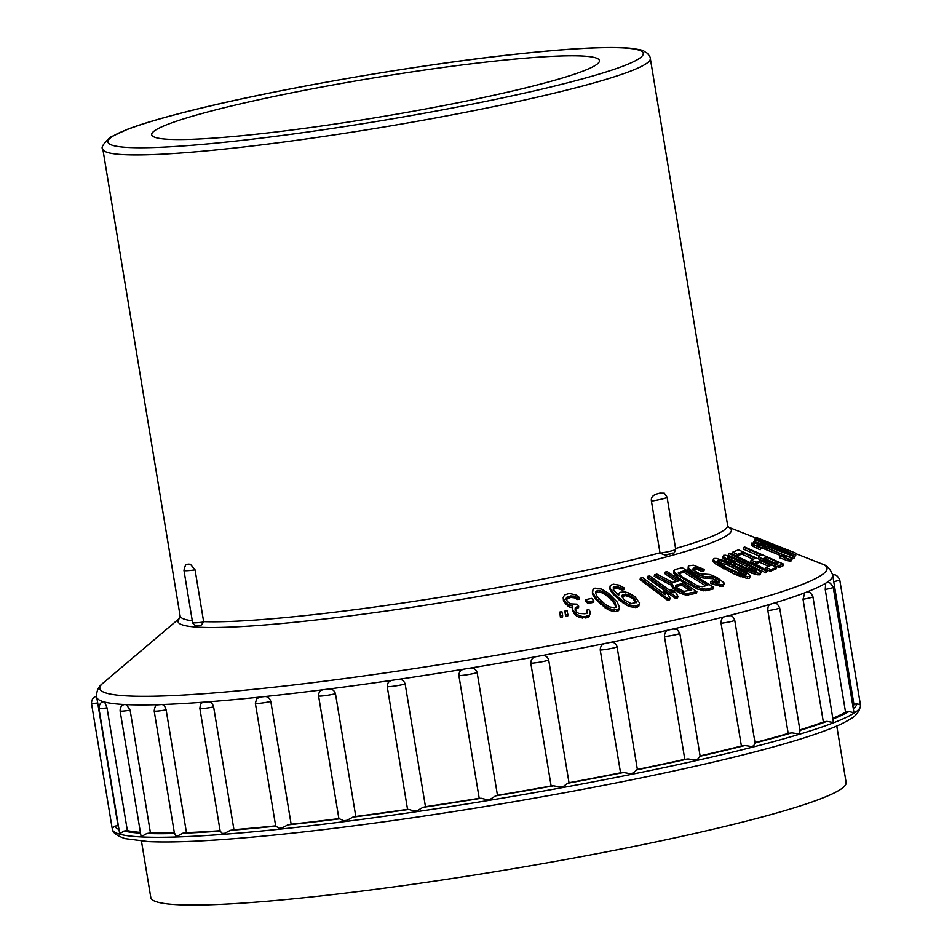 <?xml version="1.0" encoding="UTF-8"?>
<svg xmlns="http://www.w3.org/2000/svg" width="952" height="952" viewBox="0 0 952 952"><rect width="100%" height="100%" fill="white"/><g stroke="black" fill="none" stroke-linecap="round" stroke-linejoin="round"><path stroke-width="1.43" d="M595.428 65.331A226.909 19.778 -9.4 0 0 599.427 60.607A226.909 19.778 -9.4 0 0 395.163 74.482A226.909 19.778 -9.4 0 0 155.7 129.996A226.909 19.778 170.6 0 0 151.701 134.732A226.909 19.778 170.6 0 0 355.965 120.856A226.909 19.778 170.6 0 0 595.428 65.331M203.692 622.001L201.158 625.119C196.588 626.333 193.732 625.464 192.59 622.537A15.482 1.345 -9.4 0 0 203.692 622.001L195.077 569.891A15.482 1.345 170.6 0 1 183.962 570.415L192.59 622.537M203.645 621.62A277.472 24.181 -9.4 0 0 659.998 552.838L660.081 553.219A15.482 1.345 -9.4 0 0 675.706 549.268L667.078 497.146A15.482 1.345 170.6 0 1 651.43 501.109C650.882 497.622 652.679 495.23 656.809 493.957A277.472 24.181 -9.4 0 0 659.843 493.112L664.329 493.184L667.078 497.146M673.064 552.981A12.388 1.083 170.6 0 1 665.21 555.147L664.841 555.23C676.717 551.636 673.016 555.194 675.706 549.268M665.21 555.147L660.081 553.219M183.962 570.415C184.89 565.988 185.961 563.953 187.163 564.31L188.603 564.143A277.472 24.181 -9.4 0 0 190.388 564.25L195.077 569.891M659.998 552.838L651.43 501.109M764.753 559.288L765.634 558.907L776.487 563.667M728.28 558.895L736.527 561.49L746.939 566.392L747.522 564.726L731.588 557.801L727.602 557.217L727.376 557.955L736.729 563.893L752.663 570.772L756.65 571.343L756.888 570.617L747.522 564.726M746.939 566.392L755.352 571.319L755.924 569.641M717.272 562.073L726.9 564.715L737.026 569.724L737.586 568.07L732.266 565.345L719.748 560.442L717.832 560.43L718.272 562.204L726.257 567.273L741.882 574.282L746.011 574.853L746.404 574.092L737.586 568.07M737.026 569.724L745.844 575.746M678.419 573.711L683.976 572.283L705.646 585.813M675.551 586.765L681.858 585.206L689.676 590.502M621.68 596.94L625.048 595.619L628.903 596.499L633.128 598.986L636.031 602.878M595.607 592.918L597.154 592.013L601.783 592.727L606.174 595.202L612.612 601.176L612.814 599.617L609.566 596.368L606.376 593.643L599.831 590.502L597.332 590.454L595.5 592.56L596.666 595.726L599.046 598.606L605.472 604.568L609.887 607.007L614.516 607.697L616.075 606.817L615.194 602.509L612.814 599.617M612.612 601.176L616.17 607.186M753.936 567.249L765.836 572.854L767.538 570.772L766.431 571.188L728.851 553.517L729.946 553.088L761.136 567.761L756.65 564.726L767.538 570.772M728.851 553.517L728.244 555.171L732.885 557.36M765.967 567.404L765.348 569.07L770.227 571.283L776.082 568.951L776.713 567.285L770.846 569.617L765.967 567.404L770.858 565.405L760.279 560.585L756.043 562.299L751.164 560.073L755.4 558.36L742.393 552.422L737.514 554.445L732.635 552.22L738.502 549.84L776.713 567.285M751.164 560.073L750.545 561.74L755.424 563.965L759.648 562.251L768.526 566.309M732.635 552.22L732.017 553.885L736.896 556.111L741.763 554.088L753.091 559.264M758.911 556.123L758.435 558.491L760.386 559.847L761.029 558.169L758.911 556.123L761.314 555.04L743.917 547.388L744.726 547.055L783.663 564.167L778.95 565.536L769.597 562.43L761.029 558.169M743.917 547.388L743.262 549.078L759.101 556.028M773.214 565.678L779.807 567.261L783.008 565.857L783.663 564.167M737.062 566.868L754.603 574.175L759.982 574.901L761.017 572.449L760.577 573.247L758.566 573.294L752.223 571.605L734.92 563.893L724.579 557.646L723.246 556.123L723.675 555.302L725.686 555.266L735.587 558.419L749.343 564.786L757.935 569.629L761.017 572.449M732.124 564.369L725.745 560.668L726.328 559.026M723.246 556.123L722.663 557.777L725.745 560.668M713.393 559.324L712.846 560.966L715.571 563.929L734.682 574.294L747.118 578.495L749.26 578.447L750.45 575.972L747.665 576.852L741.251 575.139L724.341 567.273L714.536 560.883L713.393 559.324L714.024 558.479L716.166 558.431L722.592 560.204L732.671 564.619L745.13 571.367L750.45 575.972M688.058 569.415L688.26 566.642L688.058 569.415L695.495 575.222L702.814 577.971L712.977 578.745L719.153 583.052M692.711 569.891L696.816 569.356L702.171 571.509L703.885 571.069L704.373 569.439L702.659 569.879L695.46 567.63L693.187 568.273L693.306 570.069L699.637 573.735L709.823 574.52L716.88 577.412L723.877 582.683L723.71 584.516L720.164 584.897L710.858 581.493L712.572 580.994L716.225 582.374L719.498 582.065L719.093 580.375L715.868 578.269L711.215 576.531L705.825 576.829L699.339 575.067L692.449 571.569L688.522 567.797M710.858 581.493L710.394 583.112L712.786 584.254L721.806 586.527A339.126 29.56 -9.4 0 0 723.222 586.135L724.151 583.79M673.968 570.438L673.647 573.235L680.18 579.268L697.138 589.002L705.813 590.823L706.253 589.205L701.469 588.717L694.27 585.896L675.515 573.639L674.064 571.616L674.837 569.593L682.275 567.701L713.691 587.336L706.253 589.205M713.691 587.336L713.226 588.955L705.813 590.823M654.607 574.794L654.238 576.388L671.707 585.397L673.171 588.574L679.478 592.846L686.202 595.214L696.471 593.298L696.876 591.692L686.594 593.62L679.847 591.251L673.552 586.979L672.088 583.802L654.607 574.794L656.928 574.163L672.826 582.434L678.478 581.041L665.246 572.069L667.245 571.605L696.876 591.692M665.246 572.069L664.841 573.675L676.432 581.529M670.981 589.276L675.801 592.751L677.931 596.285L677.574 597.88L675.492 598.391L647.193 577.983L647.538 576.388L649.621 575.877L673.112 592.81L670.981 589.276L670.791 591.132M663.389 591.097L668.066 594.607L670.006 598.177L669.673 599.76L667.542 600.272L640.077 579.661L640.398 578.078L642.541 577.555L665.341 594.667L663.389 591.097L663.294 593.132M613.028 589.193L616.015 587.955L622.18 590.026L624.119 589.621L624.381 588.05L622.429 588.455L616.253 586.384L613.255 587.622L613.861 590.359L618.681 595.547L618.978 593.191L620.407 592.287L624.821 591.894L628.296 592.858L634.817 596.571L639.482 602.902L639.054 604.675L635.674 605.972L629.748 605.032L623.227 601.39L615.718 595.095L610.779 589.359L609.911 587.253L610.327 585.432L613.326 584.195L619.252 585.183L624.381 588.05M618.978 593.191L618.645 595.524M609.911 587.253L609.685 588.812L612.326 593.382L619.062 599.855L626.321 605.044L629.522 606.591L635.436 607.543L638.804 606.245L639.482 602.902M592.43 590.978L592.442 594.191L596.404 600.153L607.757 609.554L613.766 611.636L616.646 611.589L618.61 610.613L619.431 607.245L618.8 609.054L613.945 610.089L607.923 608.007L603.449 605.008L596.559 598.594L592.608 592.644L593.048 589.121L595.012 588.134L601.331 589.062L608.423 593.251L617.217 602.092L619.431 607.245M585.873 599.617L585.742 601.152L587.884 603.52L593.679 602.318L593.822 600.771L588.015 601.973L585.873 599.617L591.668 598.403L593.822 600.771M566.012 599.546L570.724 597.451L574.472 597.82L577.317 599.51L579.435 599.106L579.554 597.57L577.436 597.975L574.58 596.297L570.819 595.916L566.547 597.356L566.035 599.165L567.975 602.128L570.403 603.865L577.102 604.175L578.673 606.091L575.222 607.923L575.163 609.066L576.686 612.124L578.709 613.385L584.98 613.79L586.706 612.886L586.86 610.077L588.99 609.673L590.145 611.684L590.014 613.921L589.11 615.206L585.682 616.444L582.315 616.575L576.567 614.409L572.628 609.613L572.795 606.174L567.868 604.413L563.536 599.141L563.191 597.511L564.584 594.952L569.272 593.429L575.912 594.929L579.554 597.57M575.139 609.447L578.578 607.626L578.673 606.091M586.86 610.077L587.087 613.219M572.283 607.983L573.699 613.147L576.484 615.932L579.756 617.491L586.432 617.8L589.002 616.741L590.014 613.921M563.191 597.511L563.453 600.664L565.797 604.115L569.82 607.197L572.711 607.709M564.905 611.065L565.607 616.337L567.773 615.92L567.82 614.397L565.655 614.813L564.905 611.065L567.083 610.648L567.82 614.397M559.716 612.077L560.43 617.372L562.584 616.932L562.632 615.408L560.466 615.849L559.716 612.077L561.882 611.648L562.632 615.408M768.204 546.496L768.585 545.532L767.943 546.388L791.314 555.254L768.585 545.532M794.587 556.825L753.889 541.474L764.48 545.068L765.206 544.104L755.114 539.796L794.884 556.444L793.908 558.527L794.884 556.444M786.519 555.73L793.908 558.527M753.389 542.699L753.889 541.474M751.604 543.092L751.437 545.413L755.995 547.983L756.662 546.293L751.604 543.092L755.412 543.211L790.231 557.586L792.159 559.086L790.338 559.478L780.378 556.146L786.435 557.455L787.054 556.98L784.995 555.587L760.362 545.413L756.709 545.187L760.838 548.102L756.662 546.293M780.378 556.146L779.7 557.836L787.685 560.704L790.85 561.252L792.159 559.086M782.853 556.587L778.581 554.683L779.26 552.981M759.684 547.114L778.581 554.683M755.995 547.983L760.172 549.792L761.255 547.745M755.019 540.034L755.65 537.963L787.268 549.994L755.662 537.237L795.824 553.195L759.922 539.82L795.812 555.159L755.674 539.26L787.268 551.482L755.65 537.963M755.662 537.237L755.138 539.225M794.765 556.73L795.812 555.159M754.96 540.01L755.65 538.297M754.972 539.153L755.65 537.44M795.384 554.552L795.812 553.493M755.412 539.582L755.662 538.951M754.508 541.295L755.114 539.796M760.172 549.792L760.838 548.102M752.865 546.341L753.544 544.651M751.437 545.413L752.116 543.723M790.85 561.252L791.528 559.55M789.66 561.168L790.338 559.478M787.685 560.704L788.363 559.002M784.02 559.526L784.686 557.836M786.09 557.408L786.483 556.432M784.4 557.063L784.995 555.587M781.913 556.135L782.58 554.433M765.836 549.423L766.527 547.721M762.373 548.066L763.064 546.365M759.708 547.055L760.362 545.413M757.935 546.15L758.458 544.853M757.007 545.496L757.328 544.711M833.607 581.672A9.948 0.869 170.6 0 0 839.747 579.839L860.406 704.67A9.948 0.869 170.6 0 1 860.263 704.861L857.002 703.742A9.948 0.869 170.6 0 1 853.932 704.421L832.762 575.591A373.041 32.511 -9.4 0 0 832.738 575.198L832.726 575.151C828.05 563.31 821.862 564.81 822.492 564.155A368.591 32.13 170.6 0 1 820.553 575.77A368.591 32.13 170.6 0 1 405.445 669.958A368.591 32.13 170.6 0 1 102.816 683.298C98.377 686.582 96.331 691.152 96.664 696.995L96.664 697.007A373.041 32.511 -9.4 0 0 103.732 701.803A373.041 32.511 -9.4 0 0 104.637 702.052L107.029 707.86A9.948 0.869 170.6 0 1 98.925 708.336L119.595 833.178A9.948 0.869 170.6 0 0 120.285 833.369L123.939 831.048A9.948 0.869 170.6 0 0 127.354 830.608L107.029 707.86M826.157 582.91A373.041 32.511 -9.4 0 0 826.574 582.648L826.836 582.553C828.656 581.482 830.775 583.064 833.214 587.277A9.948 0.869 170.6 0 1 825.229 589.466L825.729 583.171A373.041 32.511 -9.4 0 0 826.157 582.91M684.797 759.327L664.472 636.579A9.948 0.869 170.6 0 0 674.659 634.96A9.948 0.869 170.6 0 0 679.811 633.318L700.136 756.067A9.948 0.869 170.6 0 1 700.017 756.245L697.53 759.291A9.948 0.869 170.6 0 1 694.651 759.934L688.153 758.911A9.948 0.869 170.6 0 1 684.797 759.327A373.041 32.511 170.6 0 1 637.376 769.43A9.948 0.869 170.6 0 1 636.769 769.847L633.258 773A9.948 0.869 170.6 0 1 630.057 773.655L623.56 772.512A9.948 0.869 170.6 0 1 620.549 772.822A373.041 32.511 170.6 0 1 569.01 782.722A9.948 0.869 170.6 0 1 567.725 783.246L563.334 786.459A9.948 0.869 170.6 0 1 559.943 787.09L553.671 785.805A9.948 0.869 170.6 0 1 551.137 785.983A373.041 32.511 170.6 0 1 497.468 795.313A9.948 0.869 170.6 0 1 495.528 795.908L490.458 799.156A9.948 0.869 170.6 0 1 486.984 799.728L481.188 798.264A9.948 0.869 170.6 0 1 479.213 798.323A373.041 32.511 170.6 0 1 425.473 806.701L405.147 683.952A9.948 0.869 170.6 0 1 395.02 686.011A9.948 0.869 170.6 0 1 387.226 686.594C387.297 682.762 389.249 680.609 393.081 680.156A373.041 32.511 -9.4 0 0 397.448 679.514C401.28 678.847 403.838 680.335 405.147 683.952M479.213 798.323L458.888 675.575C458.983 671.719 460.982 669.53 464.885 668.994A373.041 32.511 -9.4 0 0 469.348 668.256C473.251 667.507 475.857 668.947 477.142 672.564A9.948 0.869 170.6 0 1 468.063 674.611A9.948 0.869 170.6 0 1 458.888 675.575M551.137 785.983L530.811 663.235C530.895 659.379 532.858 657.154 536.69 656.559A373.041 32.511 -9.4 0 0 541.057 655.761C544.865 654.952 547.412 656.368 548.697 659.974A9.948 0.869 170.6 0 1 540.998 661.949A9.948 0.869 170.6 0 1 530.811 663.235M497.468 795.313L477.142 672.564M425.473 806.701A9.948 0.869 170.6 0 1 422.962 807.356L417.416 810.58A9.948 0.869 170.6 0 1 414.013 811.08L408.884 809.426A9.948 0.869 170.6 0 1 407.551 809.343A373.041 32.511 170.6 0 1 355.798 816.471L335.473 693.722A9.948 0.869 170.6 0 1 324.799 695.686A9.948 0.869 170.6 0 1 318.575 695.9A9.948 0.869 170.6 0 1 318.575 695.876L338.888 818.649A9.948 0.869 170.6 0 1 338.888 818.625A373.041 32.511 170.6 0 1 291.133 824.23L270.808 701.481A9.948 0.869 170.6 0 1 260.705 703.195A9.948 0.869 170.6 0 1 255.362 703.302L275.687 826.05A9.948 0.869 170.6 0 0 275.818 826.169L279.079 828.264A9.948 0.869 170.6 0 0 281.982 827.966L287.801 824.908A9.948 0.869 170.6 0 0 291.133 824.23M407.551 809.343L387.226 686.594M318.575 695.876C318.599 692.068 320.419 689.986 324.013 689.629A373.041 32.511 -9.4 0 0 328.142 689.093C331.724 688.522 334.164 690.057 335.473 693.722M620.549 772.822L600.236 650.073C600.284 646.206 602.116 643.968 605.722 643.338A373.041 32.511 -9.4 0 0 609.827 642.505C613.409 641.684 615.813 643.076 617.051 646.682L617.051 646.682A9.948 0.869 170.6 0 1 611.017 648.502A9.948 0.869 170.6 0 1 600.236 650.073M569.01 782.722L548.697 659.974M664.472 636.579C664.46 632.711 666.079 630.474 669.339 629.843A373.041 32.511 -9.4 0 0 673.028 629.01L677.205 629.451L679.811 633.318M616.967 646.277L637.376 769.43L616.967 646.277M741.394 746.023L721.081 623.274A9.948 0.869 170.6 0 0 734.73 620.216L755.055 742.965L753.675 745.844A9.948 0.869 170.6 0 1 751.235 746.463L744.964 745.511A9.948 0.869 170.6 0 1 741.394 746.023A373.041 32.511 170.6 0 1 700.113 755.888M721.081 623.274C720.973 619.419 722.318 617.182 725.091 616.587A373.041 32.511 -9.4 0 0 728.221 615.789L730.612 615.706C731.993 615.516 733.373 617.015 734.73 620.216M799.728 730.458L799.549 733.183A9.948 0.869 170.6 0 1 797.633 733.766L791.838 732.826A9.948 0.869 170.6 0 1 788.185 733.421A373.041 32.511 170.6 0 1 754.984 742.56M788.185 733.421L767.859 610.672C767.657 606.817 768.645 604.627 770.846 604.08A373.041 32.511 -9.4 0 0 773.298 603.342L774.619 603.175C776.058 602.545 777.748 604.115 779.676 607.864A9.948 0.869 170.6 0 1 767.859 610.672M823.349 722.009L803.024 599.26A9.948 0.869 170.6 0 0 812.925 596.737L833.381 721.806A9.948 0.869 170.6 0 1 832.072 722.306L826.943 721.354A9.948 0.869 170.6 0 1 823.349 722.009A373.041 32.511 170.6 0 1 799.882 729.898M803.024 599.26L804.821 592.798A373.041 32.511 -9.4 0 0 806.499 592.144L807.189 592.013C809.271 591.454 811.187 593.037 812.925 596.737M833.214 587.277L853.873 712.144A9.948 0.869 170.6 0 1 853.218 712.548L848.946 711.537A9.948 0.869 170.6 0 1 845.554 712.215A373.041 32.511 170.6 0 1 833.036 718.213M845.554 712.215L825.229 589.466M853.932 704.421A373.041 32.511 170.6 0 1 852.944 706.467M338.888 818.625L318.575 695.924M255.362 703.302L256.707 698.673L260.36 697.043A373.041 32.511 -9.4 0 0 264.085 696.65C267.369 696.198 269.606 697.804 270.808 701.481M275.652 825.86A373.041 32.511 170.6 0 1 233.942 829.68L213.629 706.931A9.948 0.869 170.6 0 1 199.86 708.395L220.174 831.167L222.316 833.44A9.948 0.869 170.6 0 0 224.791 833.25L230.384 830.334A9.948 0.869 170.6 0 0 233.942 829.68M199.86 708.395C200.325 704.551 201.169 702.671 202.383 702.754L204.561 702.112A373.041 32.511 -9.4 0 0 207.738 701.874C210.547 701.553 212.498 703.242 213.629 706.931M118.5 826.574A373.041 32.511 170.6 0 1 118.024 825.729L97.711 702.981A9.948 0.869 170.6 0 1 91.451 703.207L112.122 828.038A9.948 0.869 170.6 0 0 112.288 828.169L114.93 826.074A9.948 0.869 170.6 0 0 118.024 825.729M98.925 708.336C99.377 704.135 100.888 701.957 103.471 701.791L104.637 702.052A373.041 32.511 -9.4 0 0 124.712 704.539A373.041 32.511 -9.4 0 0 126.449 704.623L130.126 710.18A9.948 0.869 170.6 0 1 120.107 710.966L141.003 835.939A9.948 0.869 170.6 0 0 142.36 836.011L146.846 833.476A9.948 0.869 170.6 0 0 150.452 832.929L130.126 710.18M96.592 696.555L97.711 702.981M140.194 832.369A373.041 32.511 170.6 0 1 127.354 830.608M120.107 710.966C120.071 707.538 121.392 705.432 124.057 704.611L126.449 704.623A373.041 32.511 -9.4 0 0 158.758 704.647A373.041 32.511 -9.4 0 0 161.257 704.563C163.482 704.385 165.101 706.158 166.124 709.871A9.948 0.869 170.6 0 1 154.188 710.989L174.561 834.107M174.383 832.988A373.041 32.511 170.6 0 1 150.452 832.929M154.188 710.989C154.748 706.777 155.854 704.754 157.508 704.896L161.257 704.563A373.041 32.511 -9.4 0 0 204.561 702.112L207.738 701.874A373.041 32.511 -9.4 0 0 260.36 697.043L264.085 696.65A373.041 32.511 -9.4 0 0 324.013 689.629L328.142 689.093A373.041 32.511 -9.4 0 0 393.081 680.156L397.448 679.514A373.041 32.511 -9.4 0 0 464.885 668.994L469.348 668.256A373.041 32.511 -9.4 0 0 536.69 656.559L541.057 655.761A373.041 32.511 -9.4 0 0 605.722 643.338L609.827 642.505A373.041 32.511 -9.4 0 0 669.339 629.843L673.028 629.01A373.041 32.511 -9.4 0 0 725.091 616.587L728.221 615.789A373.041 32.511 -9.4 0 0 770.846 604.08L773.298 603.342A373.041 32.511 -9.4 0 0 804.821 592.798L806.499 592.144A373.041 32.511 -9.4 0 0 825.729 583.171L826.574 582.648A373.041 32.511 -9.4 0 0 832.762 575.591L832.738 575.198A373.041 32.511 -9.4 0 0 832.726 575.139L832.726 575.139C835.249 574.032 837.593 575.603 839.747 579.839M220.102 830.727A373.041 32.511 170.6 0 1 186.449 832.619L166.124 709.871M355.798 816.471A9.948 0.869 170.6 0 1 352.823 817.149L347.028 820.303A9.948 0.869 170.6 0 1 343.803 820.719L339.543 818.839A9.948 0.869 170.6 0 1 338.888 818.649M186.449 832.619A9.948 0.869 170.6 0 1 182.796 833.226L177.643 835.963A9.948 0.869 170.6 0 1 175.692 836.023L174.751 833.488M112.229 828.145L112.3 829.24A379.205 33.046 -9.4 0 0 112.586 830.084A379.205 33.046 -9.4 0 0 415.845 811.794A379.205 33.046 -9.4 0 0 853.861 713.262A379.205 33.046 -9.4 0 0 860.548 706.253A379.205 33.046 -9.4 0 0 860.537 705.361L860.394 704.742M763.742 558.372L774.94 563.655L778.712 562.68L766.289 557.217L763.742 558.372M765.634 558.907L766.289 557.217M769.085 563.798L769.597 562.43M765.789 562.299L766.289 560.978M763.409 561.204L763.944 559.824M758.435 558.491L759.077 556.813M779.807 567.261L780.45 565.583M778.308 567.213L778.95 565.536M775.297 566.38L775.939 564.715M771.644 564.964L772.227 563.453M741.441 563.715L742.048 562.061M736.527 561.49L737.122 559.835M731.005 559.467L731.588 557.801M728.816 558.907L729.411 557.241M756.626 571.343L756.888 570.617M751.437 568.749L752.032 567.083M759.982 574.901L760.577 573.247M757.982 574.948L758.566 573.294M754.603 574.175L755.186 572.521M751.64 573.259L752.223 571.605M748.105 571.878L748.677 570.224M745.547 570.807L746.094 569.153M741.418 568.987L741.977 567.321M734.349 565.548L734.92 563.893M730.636 563.572L731.219 561.918M728.482 562.346L729.065 560.704M723.996 559.3L724.579 557.646M731.695 566.987L732.266 565.345M726.9 564.715L727.471 563.072M721.402 562.656L721.961 561.014M719.188 562.096L719.748 560.442M717.534 561.311L717.832 560.43M745.011 574.746L745.571 573.104M741.37 572.128L741.929 570.486M749.26 578.447L749.819 576.793M747.118 578.495L747.665 576.852M743.679 577.709L744.238 576.067M740.704 576.781L741.251 575.139M737.205 575.377L737.74 573.735M734.682 574.294L735.206 572.64M730.648 572.426L731.184 570.772M723.794 568.915L724.341 567.273M720.224 566.892L720.771 565.262M718.165 565.643L718.724 564.012M715.571 563.929L716.13 562.287M713.976 562.525L714.536 560.883M698.078 586.039L702.243 586.706L707.812 585.278L684.428 570.664L678.288 572.854L682.453 577.126L698.078 586.039M683.976 572.283L684.428 570.664M678.502 573.425L678.847 572.104M703.611 590.823L704.04 589.205M701.041 590.323L701.469 588.717M697.138 589.002L697.566 587.396M693.853 587.515L694.27 585.896M690.2 585.516L690.605 583.897M680.18 579.268L680.585 577.65M677.146 577.09L677.574 575.496M675.087 575.246L675.515 573.639M673.647 573.235L674.064 571.616M675.944 585.159L676.17 586.884L677.729 588.253L683.762 591.394L691.723 590.026L682.263 583.612L675.944 585.159L675.718 586.099M681.858 585.206L682.263 583.612M688.498 595.214L688.879 593.62M686.202 595.214L686.594 593.62M682.989 594.286L683.369 592.691M679.478 592.846L679.847 591.251M677.253 591.656L677.622 590.062M674.73 589.942L675.111 588.348M673.171 588.574L673.552 586.979M671.648 586.599L672.017 585.004M671.707 585.397L672.088 583.802M623.643 599.57L631.057 603.592L636.126 602.473L634.389 598.332L626.963 594.262L621.906 595.381L623.643 599.57M636.126 602.473L636.281 601.319M635.282 601.355L635.531 599.784M634.139 599.903L634.389 598.332M633.128 598.986L633.377 597.428M631.212 597.701L631.473 596.142M628.903 596.499L629.153 594.929M626.725 595.833L626.963 594.262M625.048 595.619L625.286 594.06M622.334 596.226L622.56 594.655M622.18 590.026L622.429 588.455M619.871 588.812L620.121 587.253M617.693 588.158L617.931 586.587M616.015 587.955L616.253 586.384M613.683 588.467L613.921 586.908M638.804 606.245L639.054 604.675M637.376 607.114L637.614 605.555M635.436 607.543L635.674 605.972M632.985 607.519L633.211 605.96M629.522 606.591L629.748 605.032M626.321 605.044L626.547 603.485M623.013 602.949L623.227 601.39M619.062 599.855L619.264 598.272M615.504 596.666L615.718 595.095M612.326 593.382L612.553 591.823M610.565 590.918L610.779 589.359M609.363 597.915L609.566 596.368M606.174 595.202L606.376 593.643M601.783 592.727L601.973 591.18M599.641 592.049L599.831 590.502M597.154 592.013L597.332 590.454M595.607 592.87L595.773 591.359M614.992 604.056L615.194 602.509M618.61 610.613L618.8 609.054M616.646 611.589L616.837 610.03M613.766 611.636L613.945 610.089M610.351 610.684L610.529 609.137M607.757 609.554L607.923 608.007M605.091 607.876L605.258 606.329M603.294 606.567L603.449 605.008M600.581 604.341L600.724 602.783M596.404 600.153L596.559 598.594M594.488 597.725L594.655 596.19M593.501 596.238L593.667 594.702M592.442 594.191L592.608 592.644M756.352 565.512L756.65 564.726M765.836 572.854L766.431 571.188M736.896 556.111L737.514 554.445M770.227 571.283L770.846 569.617M759.648 562.251L760.279 560.585M755.424 563.965L756.043 562.299M741.763 554.088L742.393 552.422M719.498 582.065L719.641 581.422M718.605 582.005L719.093 580.375M716.785 580.708L717.261 579.078M715.368 579.887L715.868 578.269M712.977 578.745L713.476 577.114M710.727 578.15L711.215 576.531M709.169 577.983L709.657 576.353M707.467 578.459L707.943 576.829M705.349 578.459L705.825 576.829M702.814 577.971L703.278 576.353M698.863 576.686L699.339 575.067M695.495 575.222L695.96 573.604M691.985 573.187L692.449 571.569M689.736 571.39L690.2 569.772M688.26 566.642L688.974 565.821L693.377 565.214L704.373 569.439M702.171 571.509L702.659 569.879M699.779 570.355L700.279 568.737M696.816 569.356L697.304 567.737M694.984 569.26L695.46 567.63M692.889 569.272L693.187 568.273M723.222 586.135L723.71 584.516M721.806 586.527L722.282 584.909M719.688 586.527L720.164 584.897M716.439 585.635L716.916 584.004M712.786 584.254L713.25 582.636M675.492 598.391L675.837 596.797L647.538 576.388M677.931 596.285L675.837 596.797M667.542 600.272L667.864 598.689L640.398 578.078M670.006 598.177L667.864 598.689M587.884 603.52L588.015 601.973M577.317 599.51L577.436 597.975M576.103 598.63L576.222 597.094M574.472 597.82L574.58 596.297M573.235 597.511L573.342 595.976M570.724 597.451L570.819 595.916M568.189 597.963L568.273 596.428M566.464 598.879L566.547 597.356M576.888 607.971L576.983 606.436M589.002 616.741L589.11 615.206M586.432 617.8L586.527 616.277M585.587 617.979L585.682 616.444M582.231 618.098L582.315 616.575M579.756 617.491L579.839 615.968M576.484 615.932L576.567 614.409M574.484 614.099L574.556 612.576M573.699 613.147L573.782 611.612M572.545 611.136L572.628 609.613M569.82 607.197L569.891 605.674M567.797 605.948L567.868 604.413M565.797 604.115L565.857 602.58M564.215 602.199L564.286 600.664M563.453 600.664L563.536 599.141M565.607 616.337L565.655 614.813M560.43 617.372L560.466 615.849M836.772 726.067L846.114 782.473A352.383 30.714 170.6 0 1 432.874 881.362A352.383 30.714 -9.4 0 1 150.809 897.569L141.467 841.175M112.681 136.326A271.308 23.645 170.6 0 1 426.056 65.843A271.308 23.645 170.6 0 1 638.447 59.012A271.308 23.645 170.6 0 1 325.072 129.496A271.308 23.645 170.6 0 1 112.681 136.326M102.828 149.047C100.722 147.75 103.244 143.788 110.396 137.171L127.889 129.103C142.717 123.558 163.565 117.429 190.424 110.729C274.95 89.393 415.584 64.95 515.615 54.204C569.677 48.326 607.816 46.315 630.034 48.195C647.17 50.611 641.743 50.492 647.193 53.11C649.538 55.823 650.573 57.584 650.311 58.405A277.472 24.181 170.6 0 1 645.42 64.189A277.472 24.181 170.6 0 1 352.597 132.078A277.472 24.181 170.6 0 1 102.828 149.047L180.106 615.896A277.472 24.181 -9.4 0 0 192.292 620.775M675.587 548.53A277.472 24.181 -9.4 0 0 722.711 531.038A277.472 24.181 -9.4 0 0 727.602 525.254L650.311 58.405M179.809 618.086A280.435 24.443 -9.4 0 0 412.823 607.126A280.435 24.443 -9.4 0 0 726.447 535.798A280.435 24.443 -9.4 0 0 728.589 527.241L755.448 537.785M656.809 493.957A9.925 0.869 -9.4 0 0 659.843 493.112M188.603 564.143A9.925 0.869 -9.4 0 0 190.388 564.25M339.543 818.839A376.123 32.785 170.6 0 1 287.801 824.908M408.884 809.426A376.123 32.785 170.6 0 1 352.823 817.149M481.188 798.264A376.123 32.785 170.6 0 1 422.962 807.356M553.671 785.805A376.123 32.785 170.6 0 1 495.528 795.908M623.56 772.512A376.123 32.785 170.6 0 1 567.725 783.246M688.153 758.911A376.123 32.785 170.6 0 1 636.769 769.847M744.964 745.511A376.123 32.785 170.6 0 1 700.017 756.245M791.838 732.826A376.123 32.785 170.6 0 1 755.043 742.941M826.943 721.354A376.123 32.785 170.6 0 1 799.954 730.386M848.946 711.537A376.123 32.785 170.6 0 1 833.155 718.962M857.002 703.742A376.123 32.785 170.6 0 1 853.301 708.621M118.976 829.513A376.123 32.785 170.6 0 1 114.93 826.074M140.325 833.143A376.123 32.785 170.6 0 1 123.939 831.048M174.466 833.5A376.123 32.785 170.6 0 1 146.846 833.476M275.818 826.169A376.123 32.785 170.6 0 1 230.384 830.334M220.174 831.108A376.123 32.785 170.6 0 1 182.796 833.226M728.685 527.325L727.602 525.254M179.75 618.193L180.106 615.896M179.833 618.038L102.816 683.298M795.753 553.636L822.492 564.155M860.548 706.253L858.835 711.108C854.825 716.13 855.658 716.57 841.235 724.044C817.292 735.111 773.631 748.034 710.228 762.802C628.463 781.889 519.471 802.084 418.249 816.935C344.636 827.716 281.078 835.13 227.576 839.176C193.97 841.687 167.611 842.496 148.536 841.616L125.117 838.629C117.512 835.999 113.336 833.143 112.586 830.084M96.628 696.483C93.546 696.745 91.82 698.982 91.451 703.207M779.676 607.864L800.049 730.946"/></g></svg>
